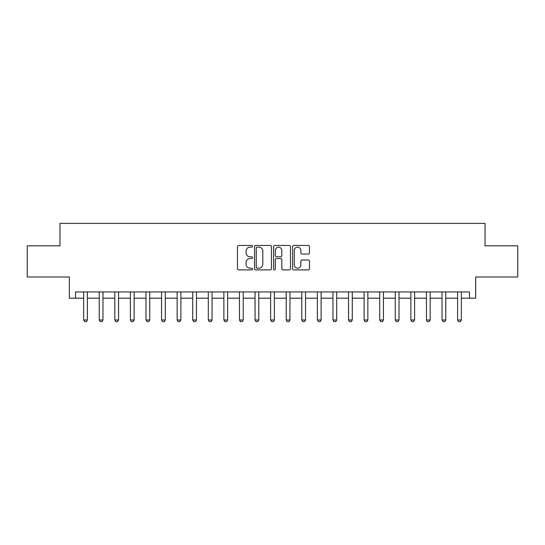 <?xml version="1.0" encoding="UTF-8"?>
<svg xmlns="http://www.w3.org/2000/svg" width="545" height="545" viewBox="0 0 545 545"><rect width="100%" height="100%" fill="white"/><g stroke="black" fill="none" stroke-linecap="round" stroke-linejoin="round"><path stroke-width="0.82" d="M252.56 246.285A0.858 0.858 0 0 0 251.701 245.434L238.703 245.434A1.226 1.226 0 0 0 237.477 246.653L237.477 268.678A1.226 1.226 0 0 0 238.703 269.904L251.701 269.904A0.858 0.858 0 0 0 252.56 269.046A0.858 0.858 0 0 0 251.701 268.188L250.019 268.188A3.917 3.917 0 0 1 246.102 264.271L246.102 262.438A3.917 3.917 0 0 1 250.019 258.521L251.701 258.521A0.858 0.858 0 0 0 252.56 257.669A0.858 0.858 0 0 0 251.701 256.811L250.019 256.811A3.917 3.917 0 0 1 246.102 252.894L246.102 251.061A3.917 3.917 0 0 1 250.019 247.144L251.701 247.144A0.858 0.858 0 0 0 252.56 246.285M308.259 254.059A1.226 1.226 0 0 0 309.478 252.832L309.478 246.653A1.226 1.226 0 0 0 308.259 245.434L293.823 245.434A1.226 1.226 0 0 0 292.597 246.653L292.597 268.678A1.226 1.226 0 0 0 293.823 269.904L308.259 269.904A1.226 1.226 0 0 0 309.478 268.678L309.478 261.212A1.226 1.226 0 0 0 308.259 259.992L302.08 259.992A1.226 1.226 0 0 0 300.854 261.212L300.854 264.918A3.27 3.27 0 0 1 297.584 268.188A3.27 3.27 0 0 1 294.307 264.918L294.307 250.414A3.27 3.27 0 0 1 297.584 247.144A3.27 3.27 0 0 1 300.854 250.414L300.854 252.832A1.226 1.226 0 0 0 302.08 254.059L308.259 254.059M75.551 298.176L75.551 291.943L469.449 291.943L469.449 298.176L475.683 298.176L475.683 276.989L517.75 276.989L517.75 245.822L485.03 245.822L485.03 223.389L59.97 223.389L59.97 245.822L27.25 245.822L27.25 276.989L69.317 276.989L69.317 298.176L83.657 298.176M271.43 246.653A1.226 1.226 0 0 0 270.204 245.434L255.769 245.434A1.226 1.226 0 0 0 254.542 246.653L254.542 268.678A1.226 1.226 0 0 0 255.769 269.904L270.204 269.904A1.226 1.226 0 0 0 271.43 268.678L271.43 246.653M274.796 245.434L289.231 245.434A1.226 1.226 0 0 1 290.458 246.653L290.458 268.678A1.226 1.226 0 0 1 289.231 269.904L283.053 269.904A1.226 1.226 0 0 1 281.826 268.678L281.826 259.747A1.226 1.226 0 0 0 280.607 258.521L276.506 258.521A1.226 1.226 0 0 0 275.286 259.747L275.286 269.046A0.858 0.858 0 0 1 274.428 269.904A0.858 0.858 0 0 1 273.57 269.046L273.57 246.653A1.226 1.226 0 0 1 274.796 245.434M87.391 298.176L99.238 298.176M102.978 298.176L114.818 298.176M118.558 298.176L130.398 298.176M134.138 298.176L145.978 298.176M149.718 298.176L161.558 298.176M165.298 298.176L177.145 298.176M180.879 298.176L192.726 298.176M196.466 298.176L208.306 298.176M212.046 298.176L223.886 298.176M227.626 298.176L239.466 298.176M243.206 298.176L255.046 298.176M258.786 298.176L270.633 298.176M274.367 298.176L286.214 298.176M289.954 298.176L301.794 298.176M305.534 298.176L317.374 298.176M321.114 298.176L332.954 298.176M336.694 298.176L348.534 298.176M352.274 298.176L364.121 298.176M367.855 298.176L379.702 298.176M383.442 298.176L395.282 298.176M399.022 298.176L410.862 298.176M414.602 298.176L426.442 298.176M430.182 298.176L442.022 298.176M445.762 298.176L457.609 298.176M461.343 298.176L469.449 298.176M257.117 247.144A0.858 0.858 0 0 0 256.259 248.002L256.259 267.329A0.858 0.858 0 0 0 257.117 268.188L258.889 268.188A3.917 3.917 0 0 0 262.806 264.271L262.806 251.061A3.917 3.917 0 0 0 258.889 247.144L257.117 247.144M281.826 250.475A3.27 3.27 0 0 0 278.556 247.205A3.27 3.27 0 0 0 275.286 250.475L275.286 255.585A1.226 1.226 0 0 0 276.506 256.811L280.607 256.811A1.226 1.226 0 0 0 281.826 255.585L281.826 250.475M87.534 291.943L87.452 292.188A1.247 1.247 0 0 0 87.391 292.57L87.391 319.99L86.457 321.611L84.591 321.611L83.657 319.99L83.657 292.57A1.247 1.247 0 0 0 83.596 292.188L83.514 291.943M83.657 319.99L87.391 319.99M103.114 291.943L103.032 292.188A1.247 1.247 0 0 0 102.978 292.57L102.978 319.99L102.038 321.611L100.171 321.611L99.238 319.99L99.238 292.57A1.247 1.247 0 0 0 99.176 292.188L99.101 291.943M99.238 319.99L102.978 319.99M118.694 291.943L118.612 292.188A1.247 1.247 0 0 0 118.558 292.57L118.558 319.99L117.625 321.611L115.751 321.611L114.818 319.99L114.818 292.57A1.247 1.247 0 0 0 114.757 292.188L114.682 291.943M114.818 319.99L118.558 319.99M134.274 291.943L134.199 292.188A1.247 1.247 0 0 0 134.138 292.57L134.138 319.99L133.205 321.611L131.331 321.611L130.398 319.99L130.398 292.57A1.247 1.247 0 0 0 130.337 292.188L130.262 291.943M130.398 319.99L134.138 319.99M149.855 291.943L149.78 292.188A1.247 1.247 0 0 0 149.718 292.57L149.718 319.99L148.785 321.611L146.912 321.611L145.978 319.99L145.978 292.57A1.247 1.247 0 0 0 145.924 292.188L145.842 291.943M145.978 319.99L149.718 319.99M165.435 291.943L165.36 292.188A1.247 1.247 0 0 0 165.298 292.57L165.298 319.99L164.365 321.611L162.499 321.611L161.558 319.99L161.558 292.57A1.247 1.247 0 0 0 161.504 292.188L161.422 291.943M161.558 319.99L165.298 319.99M181.022 291.943L180.94 292.188A1.247 1.247 0 0 0 180.879 292.57L180.879 319.99L179.945 321.611L178.079 321.611L177.145 319.99L177.145 292.57A1.247 1.247 0 0 0 177.084 292.188L177.002 291.943M177.145 319.99L180.879 319.99M196.602 291.943L196.52 292.188A1.247 1.247 0 0 0 196.466 292.57L196.466 319.99L195.526 321.611L193.659 321.611L192.726 319.99L192.726 292.57A1.247 1.247 0 0 0 192.664 292.188L192.589 291.943M192.726 319.99L196.466 319.99M212.182 291.943L212.1 292.188A1.247 1.247 0 0 0 212.046 292.57L212.046 319.99L211.113 321.611L209.239 321.611L208.306 319.99L208.306 292.57A1.247 1.247 0 0 0 208.245 292.188L208.17 291.943M208.306 319.99L212.046 319.99M227.762 291.943L227.687 292.188A1.247 1.247 0 0 0 227.626 292.57L227.626 319.99L226.693 321.611L224.819 321.611L223.886 319.99L223.886 292.57A1.247 1.247 0 0 0 223.825 292.188L223.75 291.943M223.886 319.99L227.626 319.99M243.343 291.943L243.268 292.188A1.247 1.247 0 0 0 243.206 292.57L243.206 319.99L242.273 321.611L240.4 321.611L239.466 319.99L239.466 292.57A1.247 1.247 0 0 0 239.412 292.188L239.33 291.943M239.466 319.99L243.206 319.99M258.923 291.943L258.848 292.188A1.247 1.247 0 0 0 258.786 292.57L258.786 319.99L257.853 321.611L255.987 321.611L255.046 319.99L255.046 292.57A1.247 1.247 0 0 0 254.992 292.188L254.91 291.943M255.046 319.99L258.786 319.99M274.51 291.943L274.428 292.188A1.247 1.247 0 0 0 274.367 292.57L274.367 319.99L273.433 321.611L271.567 321.611L270.633 319.99L270.633 292.57A1.247 1.247 0 0 0 270.572 292.188L270.49 291.943M270.633 319.99L274.367 319.99M290.09 291.943L290.008 292.188A1.247 1.247 0 0 0 289.954 292.57L289.954 319.99L289.014 321.611L287.147 321.611L286.214 319.99L286.214 292.57A1.247 1.247 0 0 0 286.152 292.188L286.077 291.943M286.214 319.99L289.954 319.99M305.67 291.943L305.588 292.188A1.247 1.247 0 0 0 305.534 292.57L305.534 319.99L304.601 321.611L302.727 321.611L301.794 319.99L301.794 292.57A1.247 1.247 0 0 0 301.732 292.188L301.658 291.943M301.794 319.99L305.534 319.99M321.25 291.943L321.175 292.188A1.247 1.247 0 0 0 321.114 292.57L321.114 319.99L320.181 321.611L318.307 321.611L317.374 319.99L317.374 292.57A1.247 1.247 0 0 0 317.313 292.188L317.238 291.943M317.374 319.99L321.114 319.99M336.83 291.943L336.755 292.188A1.247 1.247 0 0 0 336.694 292.57L336.694 319.99L335.761 321.611L333.887 321.611L332.954 319.99L332.954 292.57A1.247 1.247 0 0 0 332.9 292.188L332.818 291.943M332.954 319.99L336.694 319.99M352.411 291.943L352.336 292.188A1.247 1.247 0 0 0 352.274 292.57L352.274 319.99L351.341 321.611L349.474 321.611L348.534 319.99L348.534 292.57A1.247 1.247 0 0 0 348.48 292.188L348.398 291.943M348.534 319.99L352.274 319.99M367.998 291.943L367.916 292.188A1.247 1.247 0 0 0 367.855 292.57L367.855 319.99L366.921 321.611L365.055 321.611L364.121 319.99L364.121 292.57A1.247 1.247 0 0 0 364.06 292.188L363.978 291.943M364.121 319.99L367.855 319.99M383.578 291.943L383.496 292.188A1.247 1.247 0 0 0 383.442 292.57L383.442 319.99L382.501 321.611L380.635 321.611L379.702 319.99L379.702 292.57A1.247 1.247 0 0 0 379.64 292.188L379.565 291.943M379.702 319.99L383.442 319.99M399.158 291.943L399.076 292.188A1.247 1.247 0 0 0 399.022 292.57L399.022 319.99L398.088 321.611L396.215 321.611L395.282 319.99L395.282 292.57A1.247 1.247 0 0 0 395.22 292.188L395.145 291.943M395.282 319.99L399.022 319.99M414.738 291.943L414.663 292.188A1.247 1.247 0 0 0 414.602 292.57L414.602 319.99L413.669 321.611L411.795 321.611L410.862 319.99L410.862 292.57A1.247 1.247 0 0 0 410.801 292.188L410.726 291.943M410.862 319.99L414.602 319.99M430.318 291.943L430.243 292.188A1.247 1.247 0 0 0 430.182 292.57L430.182 319.99L429.249 321.611L427.375 321.611L426.442 319.99L426.442 292.57A1.247 1.247 0 0 0 426.388 292.188L426.306 291.943M426.442 319.99L430.182 319.99M445.899 291.943L445.824 292.188A1.247 1.247 0 0 0 445.762 292.57L445.762 319.99L444.829 321.611L442.962 321.611L442.022 319.99L442.022 292.57A1.247 1.247 0 0 0 441.968 292.188L441.886 291.943M442.022 319.99L445.762 319.99M461.486 291.943L461.404 292.188A1.247 1.247 0 0 0 461.343 292.57L461.343 319.99L460.409 321.611L458.543 321.611L457.609 319.99L457.609 292.57A1.247 1.247 0 0 0 457.548 292.188L457.466 291.943M457.609 319.99L461.343 319.99"/></g></svg>
